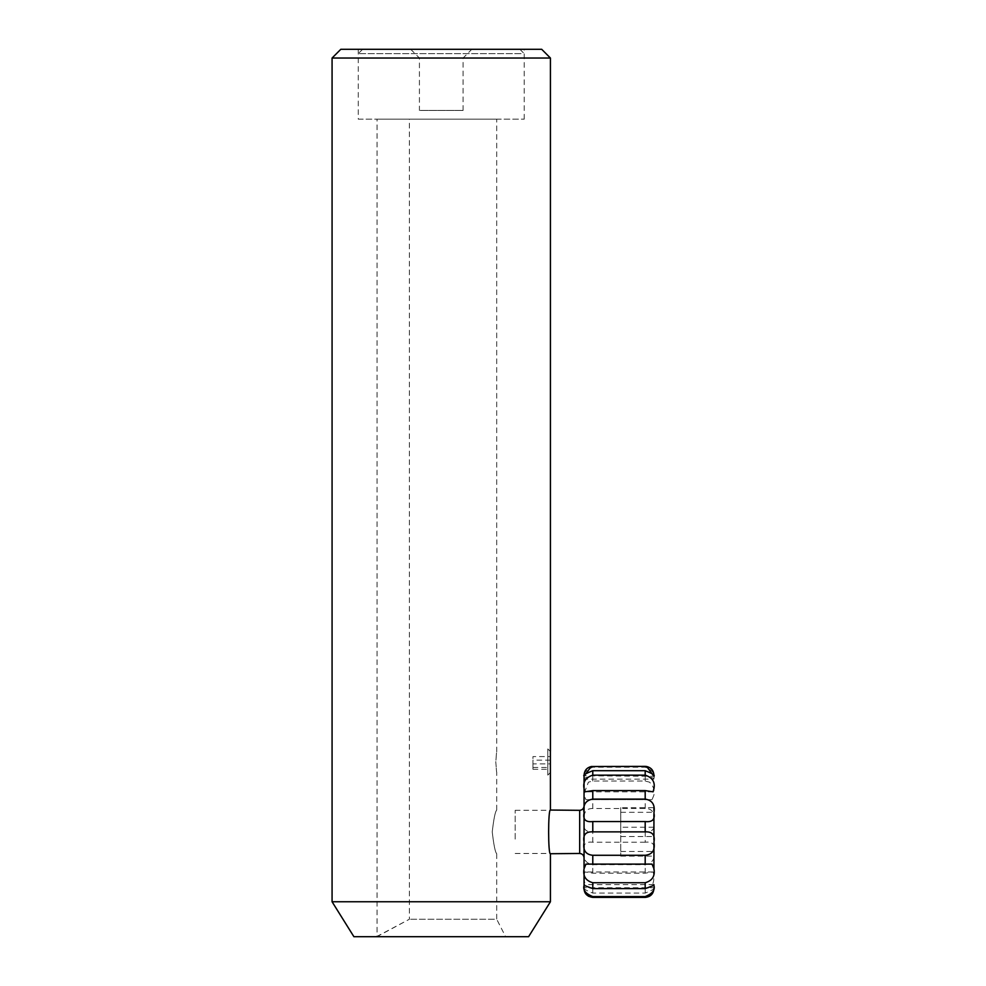 <?xml version="1.0" encoding="UTF-8"?>
<svg xmlns="http://www.w3.org/2000/svg" width="986" height="986" viewBox="0 0 986 986"><rect width="100%" height="100%" fill="white"/><g stroke="black" fill="none" stroke-linecap="round" stroke-linejoin="round"><path stroke-width="0.74" stroke-dasharray="4.93 3.7" d="M496.71 853.728L496.71 919.235L409.387 919.235L496.71 919.235L505.608 936.7L376.886 936.7L409.387 919.235L409.387 119.17L377.059 119.17L409.387 119.17L409.387 919.235L377.059 936.38L377.059 119.17M550.422 772.938L550.422 751.098L550.422 772.938M358.275 119.17L524.219 119.17L358.275 119.17L358.275 49.3L524.219 49.3L358.275 49.3M524.219 119.17L524.219 49.3M541.696 49.3L340.811 49.3M550.422 58.038L332.072 58.038M550.422 901.759L332.072 901.759M550.422 810.048C548.031 808.705 548.031 855.084 550.422 853.728M528.595 936.7L353.9 936.7M376.886 936.7L505.608 936.7M495.798 762.005C496.796 774.971 496.796 774.971 495.798 762.018C496.796 774.971 496.796 774.971 495.798 762.018C496.796 749.052 496.796 749.052 495.798 762.005C496.796 749.052 496.796 749.052 495.798 762.005M492.236 831.913C493.776 818.639 495.268 811.342 496.71 810.048C495.28 811.318 493.776 818.602 492.236 831.888C493.776 845.162 495.268 852.434 496.71 853.728C495.268 852.446 493.776 845.175 492.236 831.913C493.776 818.639 495.268 811.342 496.71 810.048C495.28 811.318 493.776 818.602 492.236 831.888C493.776 845.162 495.268 852.434 496.71 853.728C495.268 852.446 493.776 845.175 492.236 831.913M409.387 119.17L496.71 119.17L409.387 119.17M411.84 49.3L471.813 49.3L411.84 49.3M462.261 58.038L419.42 58.038L462.261 58.038M420.233 110.444L463.087 110.444L420.233 110.444M365.609 49.3L519.856 49.3L365.609 49.3M521.089 53.663L358.275 53.663L521.089 53.663M653.928 819.933L653.669 814.83C652.917 810.566 650.094 808.446 645.189 808.495L592.783 808.495C587.902 808.446 585.08 810.554 584.316 814.83L584.057 795.061L585.93 799.658L652.054 799.658L653.928 795.061C654.84 790.254 653.385 785.953 649.564 782.169L645.189 781.035L592.783 781.035L588.408 782.169L584.057 793.594M645.189 842.229L592.783 842.229C585.635 841.428 582.726 844.312 584.057 850.893L584.057 821.597C582.714 828.807 585.622 832.246 592.783 831.925L645.189 831.925C652.35 832.258 655.259 828.819 653.928 821.597L653.928 850.893C655.271 844.324 652.362 841.428 645.189 842.229L645.189 831.925M653.928 875.087L653.089 871.957L645.189 873.177L592.783 873.177L584.895 871.957L584.057 875.087L584.316 880.683C585.068 885.514 587.902 888.164 592.783 888.632L645.189 888.632C650.082 888.164 652.905 885.514 653.669 880.683L653.928 875.087M649.564 896.225C653.385 892.281 654.84 889.446 653.928 887.72L584.057 887.72C583.145 889.446 584.587 892.281 588.408 896.225M653.928 887.72C655.259 888.448 652.35 890.235 645.189 893.082L592.783 893.082C585.635 890.235 582.726 888.448 584.057 887.72L584.057 850.893C582.714 858.917 585.635 863.502 592.783 864.673L645.189 864.673C652.35 863.514 655.259 858.917 653.928 850.893L653.928 821.597M584.057 823.211L584.057 857.832L584.057 823.211M515.185 839.111L515.185 810.319L515.185 839.111M584.057 787.863L584.057 778.385L592.783 775.169L645.189 775.169L653.928 778.385C655.271 773.776 652.362 770.041 645.189 767.207L592.783 767.207C585.635 770.017 582.726 773.751 584.057 778.385L584.106 779.15L653.878 779.15L653.928 778.385M584.057 885.034L584.057 886.365M584.057 867.84L584.057 870.638M584.057 841.009L584.057 844.521M584.057 788.689L584.057 795.061M584.057 778.385L584.057 775.785L653.928 776.278M653.928 775.427L653.928 776.216M653.928 787.013L653.928 789.429L653.928 787.013M653.928 810.615L653.928 814.005M653.928 839.924L653.928 843.375M653.928 867.076L653.928 869.677M620.736 851.46L653.928 851.46L653.928 807.657L620.736 807.657L620.736 856.119L620.736 827.229L653.928 827.229M620.736 827.229L620.736 807.657M620.736 856.119L653.928 856.119L653.928 851.46M620.736 836.547L653.928 836.547M620.736 812.316L653.928 812.316M550.422 772.494L550.422 751.529M547.809 774.713L547.809 748.916L547.809 774.713M550.422 763.867L550.422 754.734L550.422 769.29L550.422 763.867L532.958 763.867L532.958 756.595L550.422 756.595M550.422 760.157L532.958 760.157L532.958 769.29L532.958 763.867M532.958 769.29L550.422 769.29M532.958 767.441L550.422 767.441M579.682 853.469L579.682 810.319M592.783 808.495L592.783 799.165M592.783 842.229L592.783 831.925M592.783 873.177L592.783 864.673M592.783 893.082L592.783 888.632M645.189 893.082L645.189 888.632M645.189 873.177L645.189 864.673M645.189 808.495L645.189 799.165M645.189 781.035L645.189 775.169M592.783 781.035L592.783 775.169M592.783 767.207L592.783 766.381M645.189 767.207L645.189 766.381M496.71 810.048L496.71 772.063M496.71 751.973L496.71 119.17M463.087 110.444L463.087 58.038L471.813 49.3M362.638 49.3L358.275 53.663M519.856 49.3L524.219 53.663M410.681 49.3L419.42 58.038L419.42 110.444M653.089 871.957L584.895 871.957M515.185 810.319L550.373 810.319M515.185 853.469L550.373 853.469M653.089 791.82L584.895 791.82M652.042 864.118L585.93 864.118M653.878 884.627L584.106 884.627M652.054 799.658L585.93 799.658M550.385 751.492L547.809 748.916M550.385 772.531L547.809 775.119"/><path stroke-width="1.48" d="M550.422 901.759L332.072 901.759L353.9 936.7L528.595 936.7L550.422 901.759L550.422 853.728C548.031 855.096 548.043 808.668 550.422 810.048L550.385 751.492M550.422 751.098L550.422 58.038L332.072 58.038L332.072 901.759M332.072 58.038L340.811 49.3L541.696 49.3L550.422 58.038M550.422 810.048L579.682 810.319L579.682 853.469C582.344 853.728 583.798 855.182 584.057 857.832M579.682 853.469L550.422 853.728M584.057 841.009L584.057 788.677C582.714 782.009 585.635 777.498 592.783 775.144L645.189 775.144C652.35 777.498 655.259 782.009 653.928 788.689L653.089 791.82L645.189 790.599L592.783 790.599L584.895 791.82L584.057 788.689M584.057 868.728L585.93 864.118L652.042 864.118L653.928 868.715C655.259 876.024 652.35 880.695 645.189 882.741L592.783 882.741C585.635 880.708 582.726 876.024 584.057 868.715M584.057 885.391L592.783 888.608L645.189 888.608L653.928 885.391C655.259 890.013 652.35 893.747 645.189 896.57L592.783 896.57C585.635 893.76 582.726 890.025 584.057 885.391L584.106 884.627M584.057 886.365L584.057 887.72M588.408 896.225L592.783 897.396L645.189 897.396L649.564 896.225M584.057 870.638L584.057 885.034M592.783 855.281C585.635 854.566 582.726 850.203 584.057 842.18C582.714 834.957 585.635 831.518 592.783 831.864L645.189 831.864C652.35 831.518 655.259 834.957 653.928 842.18C655.259 850.191 652.35 854.554 645.189 855.281L592.783 855.281L592.783 864.611M584.057 844.521L584.057 867.84M592.783 821.56C585.635 822.361 582.726 819.465 584.057 812.895C582.714 804.872 585.635 800.275 592.783 799.104L645.189 799.104C652.35 800.262 655.259 804.859 653.928 812.895C655.259 819.465 652.35 822.349 645.189 821.56L592.783 821.56L592.783 831.864M653.928 776.056C655.259 775.329 652.35 773.554 645.189 770.707L592.783 770.707C585.635 773.542 582.726 775.329 584.057 776.056L591.28 766.516L645.189 766.381L646.705 766.516L653.928 776.278M584.057 787.863L584.057 776.056M653.928 776.216L653.928 775.427M653.928 807.657L653.928 810.615M653.928 814.005L653.928 839.924M653.928 843.375L653.928 867.076M653.928 869.677L653.928 856.119M653.878 884.627L653.928 885.847M653.928 821.597L653.928 819.933M584.057 793.594L584.057 795.061M584.057 775.785L584.057 775.119L584.057 775.785M592.783 896.57L592.783 897.396C587.163 896.545 584.254 893.636 584.057 888.657M592.783 882.741L592.783 888.608M592.783 790.599L592.783 799.104M592.783 770.707L592.783 775.144M645.189 770.707L645.189 775.144M645.189 790.599L645.189 799.104M645.189 821.56L645.189 831.864M645.189 855.281L645.189 864.611M645.189 882.741L645.189 888.608M645.189 896.57L645.189 897.396C650.501 896.878 653.41 893.969 653.928 888.657M579.682 810.319C582.344 810.061 583.798 808.594 584.057 805.944M591.28 766.516C586.793 767.638 584.39 770.51 584.057 775.119M646.705 766.516C651.191 767.638 653.595 770.51 653.928 775.119"/></g></svg>
